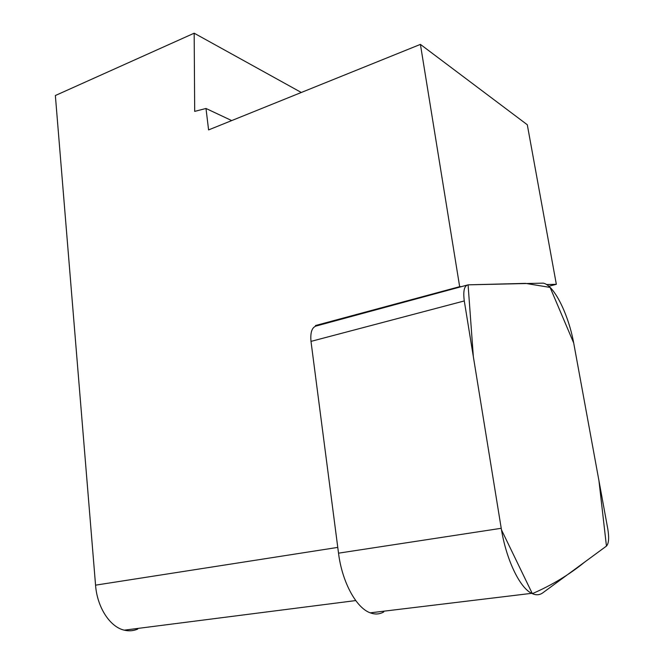 <?xml version="1.0" encoding="UTF-8"?>
<svg xmlns="http://www.w3.org/2000/svg" width="664" height="664" viewBox="0 0 664 664"><rect width="100%" height="100%" fill="white"/><g stroke="black" fill="none" stroke-linecap="round" stroke-linejoin="round"><path stroke-width="1" d="M301.315 92.479L194.17 33.2L55.361 95.525L95.558 585.158C97.151 607.278 109.942 626.99 124.243 630.161L355.73 600.571M137.714 629.099C133.381 630.924 128.891 631.273 124.243 630.161M546.555 284.549L556.341 284.308L527.299 124.757L420.412 44.388L208.596 129.912L205.989 108.473L231.694 120.582M194.17 33.2L194.693 111.386L205.989 108.473M556.341 284.308L548.837 286.242M420.412 44.388L459.662 286.674L315.491 325.543L315.566 326.115M459.662 286.674L461.488 286.632M318.878 325.277L315.491 325.543M464.285 300.941L310.993 341.387L338.524 553.17L501.229 528.295C506.059 559.188 519.638 587.706 531.673 593.334C535.806 595.392 539.525 595.218 542.828 592.811L606.448 546.09C608.78 543.592 609.237 537.906 607.809 529.025L573.912 344.176C568.749 314.852 554.224 285.238 543.31 283.138L468.087 284.839C464.269 285.661 462.999 291.031 464.285 300.941L501.229 528.295M310.993 341.387C310.179 332.091 312.097 326.92 316.736 325.858L466.792 285.196M383.742 611.959C379.567 614.324 375.069 614.615 370.246 612.831C356.178 607.958 342.035 581.855 338.524 553.17M606.448 546.09L584.785 562.001C569.264 574.675 551.784 585.225 532.337 593.658L501.486 529.872L473.357 356.792L468.087 284.839L525.465 283.37L550.091 287.412L573.696 342.989L598.953 480.736L606.448 546.09M337.777 547.402L95.558 585.158M370.246 612.831L531.673 593.334"/></g></svg>
